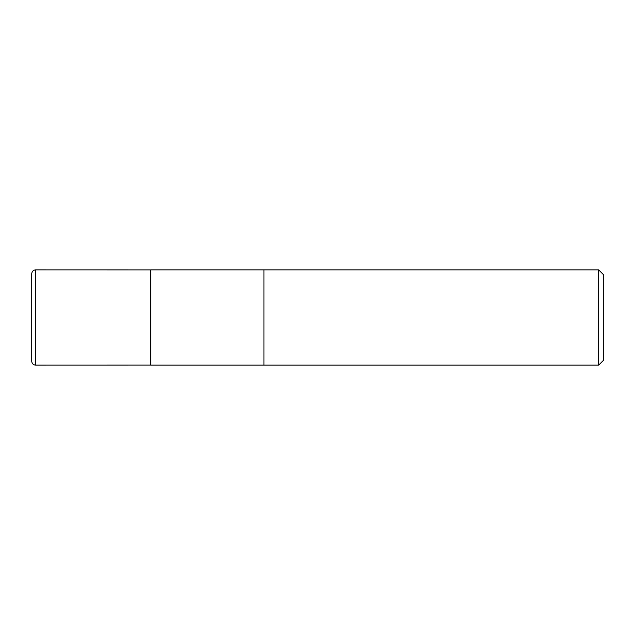 <?xml version="1.0" encoding="UTF-8"?>
<svg xmlns="http://www.w3.org/2000/svg" width="635" height="635" viewBox="0 0 635 635"><rect width="100%" height="100%" fill="white"/><g stroke="black" fill="none" stroke-linecap="round" stroke-linejoin="round"><path stroke-width="0.95" d="M598.678 365.125L603.25 360.553L603.25 274.447L598.678 269.875L263.969 269.875L263.969 365.125L263.969 269.875L150.812 269.875L150.812 365.125L598.678 365.125L598.678 269.875M35.56 365.125L35.56 269.875C33.242 270.097 31.972 271.367 31.75 273.685L31.75 361.315C31.972 363.633 33.242 364.903 35.56 365.125L150.812 365.101M31.766 360.982L31.75 317.5M150.812 269.899L35.56 269.875"/></g></svg>
